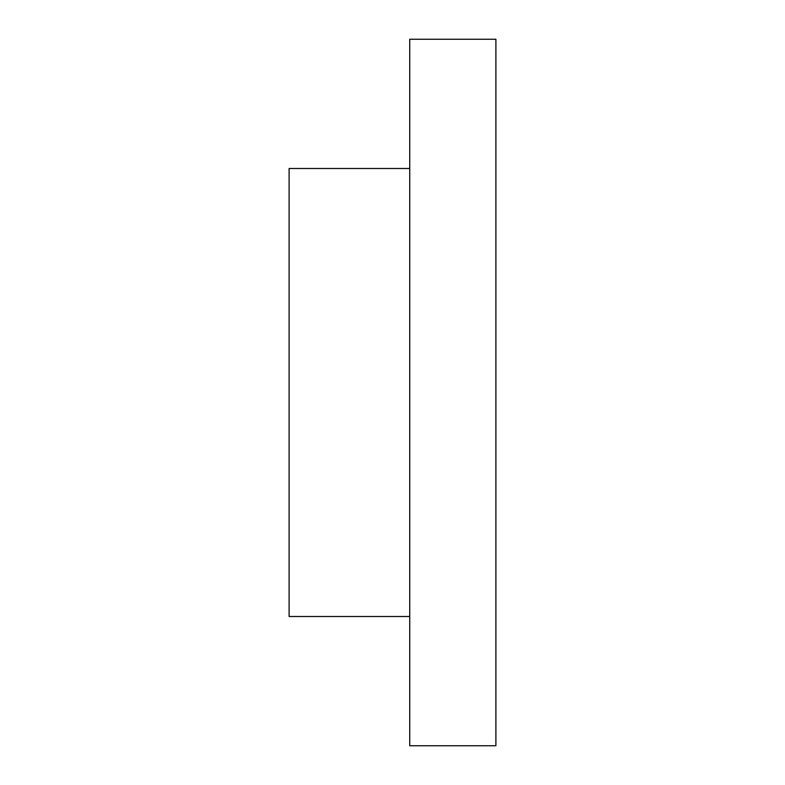 <?xml version="1.0" encoding="UTF-8"?>
<svg xmlns="http://www.w3.org/2000/svg" width="785" height="785" viewBox="0 0 785 785"><rect width="100%" height="100%" fill="white"/><g stroke="black" fill="none" stroke-linecap="round" stroke-linejoin="round"><path stroke-width="1.18" d="M495.894 745.75L495.894 39.25L409.731 39.25L409.731 745.75L495.894 745.75M409.731 616.51L289.106 616.51L289.106 168.49L409.731 168.49"/></g></svg>
